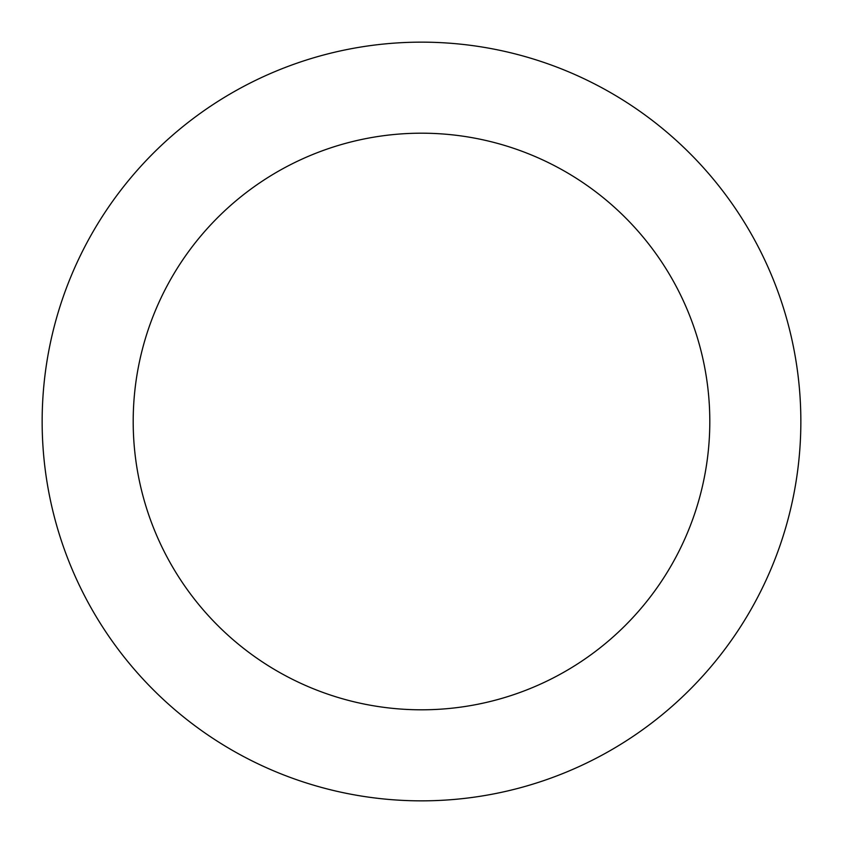 <?xml version="1.0" encoding="UTF-8"?>
<svg xmlns="http://www.w3.org/2000/svg" width="843" height="843" viewBox="0 0 843 843"><rect width="100%" height="100%" fill="white"/><g stroke="black" fill="none" stroke-linecap="round" stroke-linejoin="round"><path stroke-width="1.26" d="M421.5 709.806A288.306 288.306 0 0 0 709.806 421.5A288.306 288.306 0 0 0 421.5 133.194A288.306 288.306 0 0 0 133.194 421.5A288.306 288.306 0 0 0 421.5 709.806M421.5 800.85A379.35 379.35 0 0 0 800.85 421.5A379.35 379.35 0 0 0 421.5 42.15A379.35 379.35 0 0 0 42.15 421.5A379.35 379.35 0 0 0 421.5 800.85"/></g></svg>
